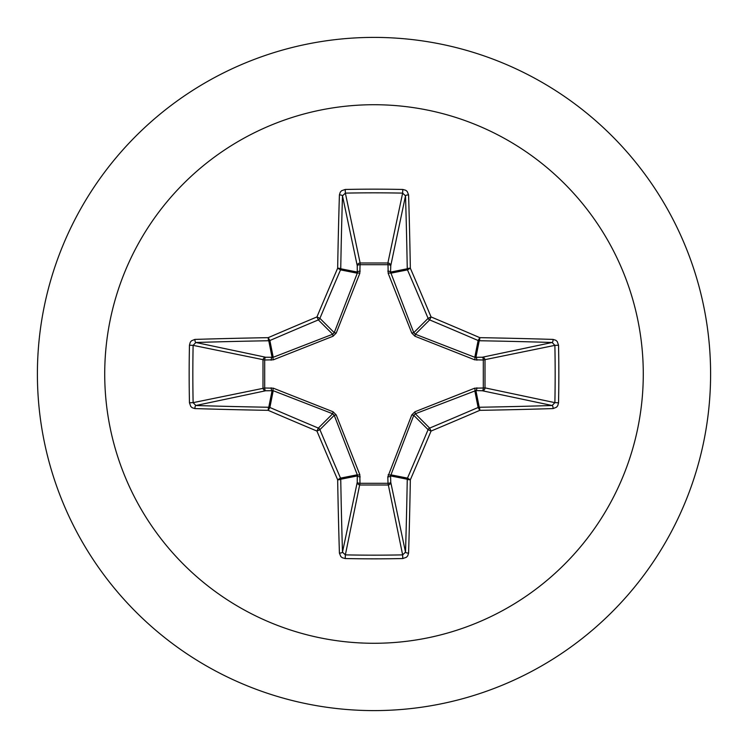 <?xml version="1.0" encoding="UTF-8"?>
<svg xmlns="http://www.w3.org/2000/svg" width="748" height="748" viewBox="0 0 748 748"><rect width="100%" height="100%" fill="white"/><g stroke="black" fill="none" stroke-linecap="round" stroke-linejoin="round"><path stroke-width="1.12" d="M553.109 408.586A538.476 46.928 180 0 1 479.795 410.343A537.84 46.872 157.5 0 1 431.063 431.063A537.84 46.872 112.5 0 1 410.343 479.795A538.476 46.928 90 0 1 408.586 553.109L407.707 555.867L406.416 557.269L402.789 558.541A538.074 205.915 180 0 1 374 558.84A538.074 205.915 180 0 1 345.211 558.541L345.361 554.876A535.185 204.802 0 0 0 374 555.166A535.185 204.802 0 0 0 402.639 554.876L405.51 552.146A535.577 46.675 -90 0 0 407.258 479.234A2.899 2.889 -78.8 0 1 407.482 478.122A534.942 46.619 -67.5 0 0 428.09 429.651A2.899 2.88 -45 0 1 429.651 428.09A534.942 46.619 -22.5 0 0 478.122 407.482A2.899 2.889 -11.2 0 1 479.234 407.258A535.577 46.675 0 0 0 552.146 405.51L554.876 402.639A535.185 204.802 -90 0 0 554.876 345.361L552.146 342.491A535.577 46.675 180 0 0 479.234 340.742A2.899 2.889 -168.8 0 1 478.122 340.518A534.942 46.619 -157.5 0 0 429.651 319.91A2.899 2.88 -135 0 1 428.09 318.349A534.942 46.619 -112.5 0 0 407.482 269.878A2.899 2.889 -101.2 0 1 407.258 268.766A535.577 46.675 -90 0 0 405.51 195.854L402.639 193.124L402.789 189.459L405.706 190.254L407.202 191.469L408.586 194.891A2.899 0.963 178.2 0 0 405.51 195.854L390.765 265.671L390.559 272.094L413.766 332.673L415.327 334.234L474.793 357.292L482.329 357.235A2.899 2.665 -101.9 0 1 485.003 360.125L485.003 387.875L554.876 402.639L558.541 402.789L557.746 405.706L556.531 407.202L553.109 408.586A2.899 0.963 -91.8 0 0 552.146 405.51L482.329 390.765L475.906 390.559L415.327 413.766L413.766 415.327L390.559 475.906A2.899 0.982 -1.8 0 1 387.81 476.887L411.765 414.944L414.944 411.765L474.671 388.184L483.311 388.006A2.899 0.991 -88.2 0 1 482.329 390.765A2.899 2.665 -78.1 0 0 485.003 387.875L483.311 388.006L483.311 359.994L474.671 359.816L414.944 336.235L411.765 333.056L388.184 273.329L388.006 264.689A2.899 0.991 -178.2 0 1 390.765 265.671A2.899 2.665 -168.1 0 0 387.875 262.997L402.639 193.124A535.185 204.802 180 0 0 345.361 193.124L342.491 195.854A2.899 0.963 -178.2 0 0 339.414 194.891L340.293 192.133L341.584 190.731L345.211 189.459A538.074 205.915 0 0 1 374 189.16A538.074 205.915 0 0 1 402.789 189.459M388.184 474.671A2.899 0.879 -159.1 0 0 390.708 474.793L407.482 478.122L410.343 479.795A2.899 0.57 -179 0 1 407.258 479.234L390.559 475.906L390.765 482.329A2.899 2.665 -11.9 0 1 387.875 485.003L360.125 485.003A2.899 2.665 11.9 0 1 357.235 482.329L357.292 474.793L334.234 415.327L332.673 413.766L273.207 390.708L265.671 390.765A2.899 2.665 78.1 0 1 262.997 387.875L262.997 360.125A2.899 2.665 101.9 0 1 265.671 357.235L273.207 357.292L332.673 334.234L334.234 332.673L357.292 273.207A2.899 0.879 -159.1 0 1 359.816 273.329L360.125 262.997L387.875 262.997L388.006 264.689L359.994 264.689A2.899 0.991 -1.8 0 0 357.235 265.671L342.491 195.854A535.577 46.675 90 0 0 340.742 268.766A2.899 2.889 101.2 0 1 340.518 269.878A534.942 46.619 112.5 0 0 319.91 318.349A2.899 2.88 135 0 1 318.349 319.91A534.942 46.619 157.5 0 0 269.878 340.518A2.899 2.889 168.8 0 1 268.766 340.742A535.577 46.675 180 0 0 195.854 342.491L193.124 345.361L189.459 345.211L190.254 342.294L191.469 340.798L194.891 339.414A538.476 46.928 0 0 1 268.205 337.657A537.84 46.872 -22.5 0 1 316.937 316.937A537.84 46.872 -67.5 0 1 337.657 268.205A538.476 46.928 -90 0 1 339.414 194.891M359.816 273.329L336.235 333.056L333.056 336.235L273.329 359.816L264.689 359.994L264.689 388.006L273.329 388.184L333.056 411.765L336.235 414.944L359.816 474.671L359.994 483.311L388.006 483.311L387.81 476.887M374 104.72A269.28 269.28 0 0 1 643.28 374A269.28 269.28 0 0 1 374 643.28A269.28 269.28 0 0 1 104.72 374A269.28 269.28 0 0 1 374 104.72M374 37.4A336.6 336.6 0 0 1 710.6 374A336.6 336.6 0 0 1 374 710.6A336.6 336.6 0 0 1 37.4 374A336.6 336.6 0 0 1 374 37.4A336.6 336.6 0 0 0 37.4 374A336.6 336.6 0 0 0 374 710.6M345.211 558.541L342.294 557.746L340.798 556.531L339.414 553.109A538.476 46.928 -90 0 1 337.657 479.795A537.84 46.872 -112.5 0 1 316.937 431.063A537.84 46.872 -157.5 0 1 268.205 410.343A538.476 46.928 180 0 1 194.891 408.586L192.133 407.707L190.731 406.416L189.459 402.789A538.074 205.915 -90 0 1 189.16 374A538.074 205.915 -90 0 1 189.459 345.211M408.586 194.891A538.476 46.928 90 0 1 410.343 268.205A537.84 46.872 67.5 0 1 431.063 316.937A537.84 46.872 22.5 0 1 479.795 337.657L478.122 340.518L474.793 357.292A2.899 0.879 110.9 0 1 474.671 359.816M553.109 339.414L555.867 340.293L557.269 341.584L558.541 345.211L554.876 345.361L483.311 359.994A2.899 0.991 88.2 0 0 482.329 357.235L552.146 342.491A2.899 0.963 91.8 0 0 553.109 339.414A538.476 46.928 0 0 0 479.795 337.657A2.899 0.57 91 0 1 479.234 340.742L475.906 357.441A2.899 0.982 88.2 0 1 476.887 360.19M194.891 339.414A2.899 0.963 -91.8 0 0 195.854 342.491L265.671 357.235A2.899 0.991 -88.2 0 0 264.689 359.994L193.124 345.361A535.185 204.802 90 0 0 192.834 374A535.185 204.802 90 0 0 193.124 402.639L195.854 405.51A2.899 0.963 91.8 0 0 194.891 408.586M189.459 402.789L193.124 402.639L264.689 388.006A2.899 0.991 88.2 0 0 265.671 390.765L195.854 405.51A535.577 46.675 0 0 0 268.766 407.258A2.899 2.889 11.2 0 1 269.878 407.482L268.205 410.343A2.899 0.57 91 0 1 268.766 407.258L272.094 390.559A2.899 0.982 88.2 0 1 271.113 387.81M273.329 388.184A2.899 0.879 110.9 0 0 273.207 390.708L269.878 407.482A534.942 46.619 22.5 0 0 318.349 428.09A2.899 2.88 45 0 1 319.91 429.651L316.937 431.063L318.349 428.09L332.673 413.766L333.056 411.765M336.235 414.944L334.234 415.327L319.91 429.651A534.942 46.619 67.5 0 0 340.518 478.122A2.899 2.889 78.8 0 1 340.742 479.234A2.899 0.57 179 0 1 337.657 479.795L340.518 478.122L357.292 474.793A2.899 0.879 159.1 0 0 359.816 474.671M360.19 476.887A2.899 0.982 -178.2 0 1 357.441 475.906L340.742 479.234A535.577 46.675 90 0 0 342.491 552.146L345.361 554.876L359.994 483.311A2.899 0.991 -178.2 0 1 357.235 482.329L342.491 552.146A2.899 0.963 178.2 0 1 339.414 553.109M360.19 271.113A2.899 0.982 -1.8 0 0 357.441 272.094L340.742 268.766A2.899 0.57 -179 0 0 337.657 268.205L340.518 269.878L357.292 273.207L357.235 265.671A2.899 2.665 168.1 0 1 360.125 262.997L345.361 193.124L345.211 189.459M411.765 414.944L413.766 415.327L428.09 429.651L431.063 431.063L429.651 428.09L415.327 413.766L414.944 411.765M408.586 553.109A2.899 0.963 -178.2 0 1 405.51 552.146L390.765 482.329A2.899 0.991 -1.8 0 1 388.006 483.311L402.639 554.876L402.789 558.541M474.671 388.184A2.899 0.879 -110.9 0 1 474.793 390.708L478.122 407.482L479.795 410.343A2.899 0.57 -91 0 0 479.234 407.258L475.906 390.559A2.899 0.982 -88.2 0 0 476.887 387.81M414.944 336.235L415.327 334.234L429.651 319.91L431.063 316.937L428.09 318.349L413.766 332.673L411.765 333.056M388.184 273.329A2.899 0.879 159.1 0 1 390.708 273.207L407.482 269.878L410.343 268.205A2.899 0.57 179 0 0 407.258 268.766L390.559 272.094A2.899 0.982 -178.2 0 0 387.81 271.113M273.329 359.816A2.899 0.879 -110.9 0 1 273.207 357.292L269.878 340.518L268.205 337.657A2.899 0.57 -91 0 0 268.766 340.742L272.094 357.441A2.899 0.982 -88.2 0 0 271.113 360.19M336.235 333.056L334.234 332.673L319.91 318.349L316.937 316.937L318.349 319.91L332.673 334.234L333.056 336.235M558.541 345.211A538.074 205.915 90 0 1 558.541 402.789"/></g></svg>
